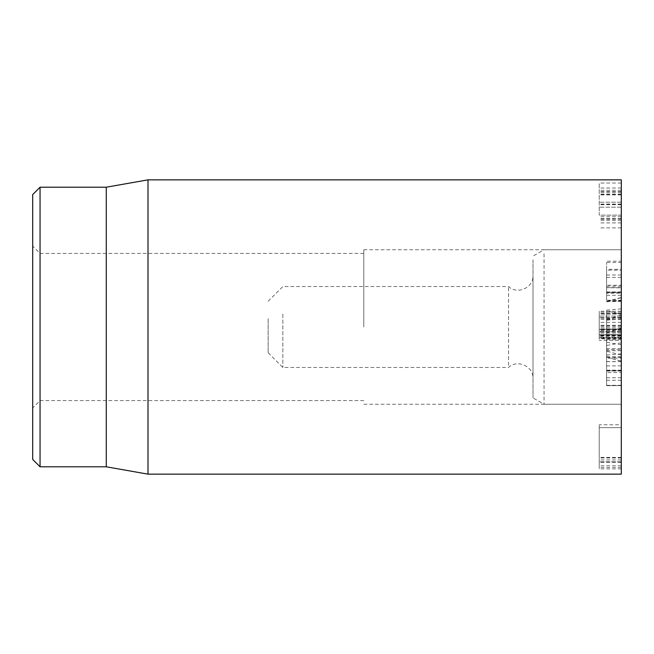 <?xml version="1.0" encoding="UTF-8"?>
<svg xmlns="http://www.w3.org/2000/svg" width="654" height="654" viewBox="0 0 654 654"><rect width="100%" height="100%" fill="white"/><g stroke="black" fill="none" stroke-linecap="round" stroke-linejoin="round"><path stroke-width="0.49" stroke-dasharray="3.27 2.45" d="M40.057 187.208L40.057 466.793M32.7 327L32.7 407.933L32.7 327M363.788 327L363.788 249.746L363.788 327M32.7 459.435L32.7 194.565M599.227 336.197L599.227 313.446L599.227 338.805L599.227 336.197L621.3 336.197L621.3 338.805L599.227 338.805M621.3 338.805L621.3 336.197M621.3 313.446L599.227 313.446M621.3 331.472L599.227 331.472L621.3 331.472M621.3 318.163L599.227 318.163M621.3 313.912L599.227 313.912M621.3 326.044L599.227 326.044M621.3 338.175L599.227 338.175M621.3 338.298L599.227 338.298M621.3 333.115L599.227 333.115M621.3 326.207L599.227 326.207M621.3 319.389L599.227 319.389M621.3 337.202L599.227 337.202M621.3 215.133L621.3 183.03L621.3 215.133L599.227 215.133L599.227 183.03L599.227 215.133M621.3 227.894L599.227 227.894M621.3 204.22L599.227 204.22M621.3 204.097L599.227 204.097M621.3 194.655L599.227 194.655M621.3 183.03L599.227 183.03M621.3 190.322L599.227 190.322M621.3 194.025L599.227 194.025M621.3 192.17L599.227 192.17M621.3 188L599.227 188M621.3 194.908L599.227 194.908M621.3 202.2L599.227 202.2L621.3 202.2M621.3 204.686L599.227 204.686M621.3 207.171L599.227 207.171L621.3 207.171M621.3 215.174L599.227 215.174M621.3 222.924L599.227 222.924M621.3 216.727L599.227 216.727M621.3 219.172L599.227 219.172M621.3 220.357L599.227 220.357M621.3 329.387L599.227 329.387L599.227 340.301L599.227 329.011L621.3 329.011L599.227 329.387L621.3 329.387L621.3 332.085L621.3 329.387M621.3 334.734L599.227 334.734L621.3 334.734L621.3 332.085L621.3 334.734L599.227 334.734L621.3 334.734M621.3 340.301L621.3 335.118L621.3 337.685L599.227 337.685L621.3 337.685L621.3 340.301L599.227 340.301M621.3 314.051L621.3 330.352L621.3 317.509L621.3 329.011L599.227 329.011L599.227 317.509L599.227 330.352L599.227 311.23L599.227 329.011L621.3 329.011L621.3 314.051L599.227 314.051M621.3 317.509L599.227 317.509L621.3 317.509M621.3 330.017L599.227 330.017M621.3 330.352L599.227 330.352M621.3 311.23L599.227 311.23M621.3 424.773L621.3 468.877L621.3 427.642L599.227 427.642L599.227 468.877L599.227 424.773L599.227 427.642L621.3 427.642L621.3 424.773L599.227 424.773M621.3 465.803L599.227 465.803M621.3 468.877L599.227 468.877M621.3 457.424L599.227 457.424M621.3 457.931L599.227 457.931M621.3 461.806L599.227 461.806L621.3 461.806M621.3 327L621.3 404.254L621.3 327M106.275 187.208L106.275 466.793M148 474.15L148 179.85M621.3 179.85L621.3 474.15M621.3 285.275L621.3 270.143L621.3 292.42L606.585 292.42L606.585 293.237L621.3 293.237L621.3 285.275L606.585 285.275L606.585 269.334L621.3 269.334L621.3 270.143L606.585 270.143L606.585 285.275M621.3 277.394L606.585 277.394M621.3 292.199L621.3 287.719L606.585 287.719L606.585 300.914L606.585 262.483L606.585 292.199L606.585 287.719L621.3 287.825L621.3 300.914L606.585 300.914L606.585 300.243L621.3 300.243L621.3 262.483L606.585 262.483L606.585 261.191L621.3 261.191L621.3 292.199L606.585 292.199M621.3 300.914L621.3 300.243L621.3 300.914M621.3 291.962L606.585 291.962M621.3 372.592L621.3 334.75L621.3 372.592L606.585 372.592L606.585 385.582L606.585 334.75L606.585 372.592M621.3 385.582L606.585 385.672L621.3 385.582M621.3 377.75L606.585 377.767M621.3 370.45L606.585 370.45M621.3 357.485L606.585 357.485L606.585 358.147L621.3 358.147L621.3 357.485M621.3 370.18L606.585 370.18L606.585 370.744L621.3 370.744L621.3 370.18M606.585 348.566L606.585 349.677L621.3 349.677L621.3 348.566L606.585 348.566M621.3 350.691L606.585 350.691M621.3 361.629L606.585 361.629M621.3 361.572L606.585 361.572M621.3 334.75L606.585 334.554L621.3 334.75M621.3 365.897L606.585 365.897M621.3 253.785L621.3 404.254L621.3 253.785M621.3 314.476L621.3 361.172L621.3 314.476L606.585 310.74L606.585 357.231L606.585 310.74M621.3 344.756L606.585 342.279M621.3 328.022L606.585 333.017M268.14 318.784L268.14 352.751L268.14 318.784M282.855 314.092L282.855 367.466L282.855 314.092M508.559 365.349L508.559 286.534L508.559 365.349M533.01 375.813L533.01 275.498L533.01 375.813M533.01 259.818L533.01 397.885L533.01 259.818M544.046 253.785L544.046 404.254L544.046 253.785M621.3 316.062L599.227 316.062L621.3 316.062M621.3 335.6L599.227 335.6M621.3 322.373L599.227 322.373M621.3 191.671L599.227 191.671M621.3 218.583L599.227 218.583M621.3 332.085L599.227 332.085L621.3 332.085M621.3 335.118L599.227 335.118L621.3 335.118M621.3 327.785L599.227 327.785M621.3 325.3L599.227 325.3M621.3 312.203L599.227 312.203M621.3 467.406L599.227 467.406M621.3 462.304L599.227 462.304M621.3 459.95L599.227 459.95M621.3 292.526L606.585 292.526M621.3 295.273L606.585 295.273M621.3 286.158L606.585 286.158M621.3 275.015L606.585 275.015M621.3 385.304L606.585 385.304M621.3 380.276L606.585 380.276M621.3 339.655L606.585 339.655M621.3 337.276L606.585 337.276M621.3 308.884L606.585 310.143M621.3 353.822L606.585 355.081M621.3 361.098L606.585 357.207M621.3 355.073L606.585 351.19M621.3 342.81L606.585 345.5M621.3 316.928L606.585 319.618M621.3 318.956L606.585 320.215M621.3 297.742L606.585 301.478M621.3 300.521L606.585 301.78M363.788 253.425L40.057 253.425L32.7 246.067M363.788 400.575L40.057 400.575L32.7 407.933M363.788 404.254L621.3 404.254L544.046 404.254L533.01 397.885M363.788 249.746L621.3 249.746L544.046 249.746L533.01 256.115M606.585 287.588L621.3 287.588M606.585 301.535L621.3 301.535M606.585 356.7L621.3 356.7M606.585 371.031L621.3 371.031M606.585 357.231L621.3 361.172M606.585 319.103L621.3 315.154M606.585 301.453L621.3 297.513M268.14 352.751L282.855 367.466L508.559 367.466C517.061 359.013 533.566 366.117 533.01 378.502M268.14 301.249L282.855 286.534L508.559 286.534C517.061 294.987 533.566 287.883 533.01 275.498"/><path stroke-width="0.98" d="M32.7 327L32.7 459.435L40.057 466.793L40.057 187.208L32.7 194.565L32.7 327M40.057 466.793L106.275 466.793L106.275 187.208L40.057 187.208M148 327L148 474.15L621.3 474.15L621.3 179.85L148 179.85L148 327M106.275 466.793L148 474.15M106.275 187.208L148 179.85"/></g></svg>
